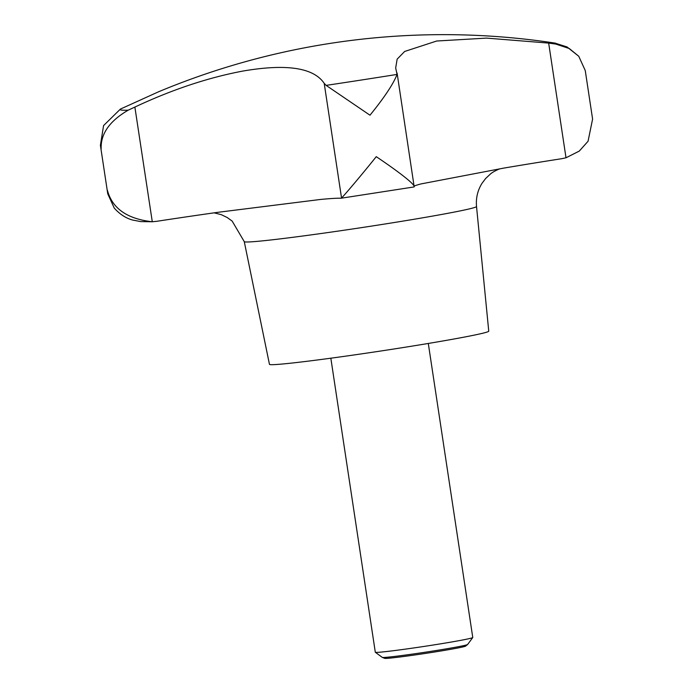 <?xml version="1.0" encoding="UTF-8"?>
<svg xmlns="http://www.w3.org/2000/svg" width="693" height="693" viewBox="0 0 693 693"><rect width="100%" height="100%" fill="white"/><g stroke="black" fill="none" stroke-linecap="round" stroke-linejoin="round"><path stroke-width="1.04" d="M330.838 358.203L375.303 652.234A49.29 1.551 -8.6 0 0 375.337 652.278A49.29 1.551 -8.6 0 0 429.357 645.616A49.29 1.551 -8.6 0 0 472.747 637.543A49.29 1.551 -8.6 0 0 472.765 637.491L428.3 343.459M375.337 652.278L382.276 657.388A43.183 1.36 -8.6 0 0 382.328 657.414A43.183 1.36 -8.6 0 0 429.617 651.55A43.183 1.36 -8.6 0 0 467.593 644.516A43.183 1.36 -8.6 0 0 467.628 644.481L472.747 637.543M555.777 44.066A220.487 6.93 -8.6 0 0 554.894 43.079A739.284 739.284 0 0 0 158.515 91.805L120.409 109.078L103.578 125.572L100.407 145.279L101.161 148.891C100.546 133.905 109.563 121.006 128.205 110.178L134.875 107.068C172.029 89.622 208.091 77.607 243.052 71.032C286.581 63.591 313.634 67.697 324.203 83.342L326.126 85.378L369.984 115.203C384.476 97.341 393.494 83.74 397.046 74.411L395.677 67.949L397.158 59.139L404.651 51.464L436.694 41.017L486.547 38.106L548.665 43.096L555.777 44.066L569.282 48.527L578.75 56.263L585.256 70.565L592.593 119.075L588.062 141.251L579.287 151.083L566.008 157.779L561.78 158.688A178.664 5.613 -8.6 0 0 503.846 168.087L421.127 183.896A178.664 5.613 -8.6 0 0 414.189 186.131M467.593 644.516L465.575 646.119A40.948 1.282 171.4 0 1 429.565 652.789A40.948 1.282 171.4 0 1 384.728 658.35L382.328 657.414M244.265 241.632L269.456 364.336A110.889 3.482 -8.6 0 0 391.077 349.437A110.889 3.482 -8.6 0 0 488.747 331.167L476.524 206.505A117.455 3.69 -8.6 0 1 373.085 225.857A117.455 3.69 -8.6 0 1 244.265 241.632L232.155 221.084L227.209 217.524L221.284 214.665L214.163 212.838M413.92 186.945L414.18 186.798C414.977 183.914 394.62 168.979 376.256 156.67C362.43 173.952 344.828 194.759 341.545 198.025L340.939 198.233A178.664 5.613 -8.6 0 0 320.66 199.437L217.524 212.361A178.664 5.613 -8.6 0 0 156.557 221.336L152.217 221.751C127.174 218.901 112.249 208.437 107.432 190.358L107.744 193.797L114.25 208.091C122.046 216.848 129.626 219.196 132.363 219.984L140.679 221.595L152.287 221.751L134.875 107.068M324.203 83.342L341.545 198.025L340.939 198.233M414.18 186.798L397.08 73.016M326.126 85.378A220.487 6.93 -8.6 0 0 361.911 79.938A220.487 6.93 -8.6 0 0 397.046 74.411M566.008 157.779L548.665 43.096M120.409 109.078A220.487 6.93 -8.6 0 0 128.205 110.178M499.367 169.031C499.419 168.849 492.792 171.769 490.445 174.004L485.637 178.499L481.973 183.368C477.616 190.428 475.796 198.137 476.524 206.505M413.99 186.954L341.121 198.224M107.744 193.797L100.407 145.279M554.894 43.079L567.03 46.942L578.75 56.263"/></g></svg>
